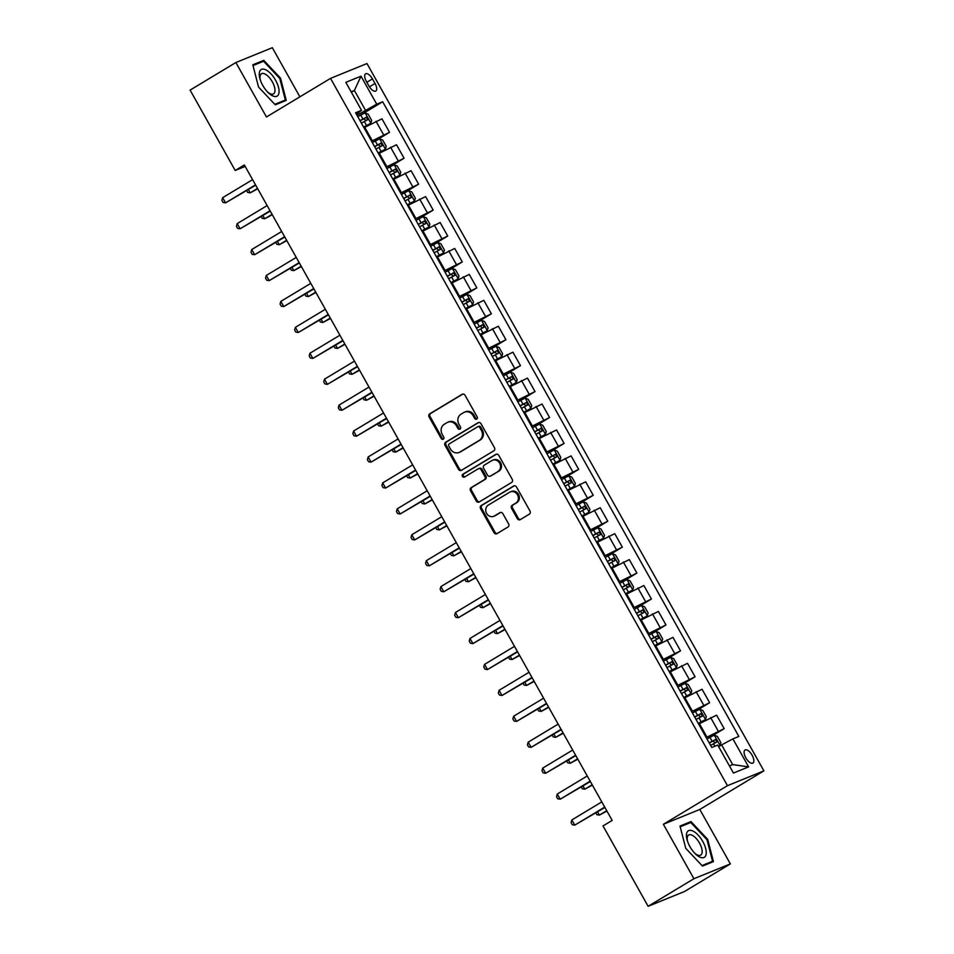 <?xml version="1.0" encoding="UTF-8"?>
<svg xmlns="http://www.w3.org/2000/svg" width="954" height="954" viewBox="0 0 954 954"><rect width="100%" height="100%" fill="white"/><g stroke="black" fill="none" stroke-linecap="round" stroke-linejoin="round"><path stroke-width="1.43" d="M476.726 419.104A1.634 1.467 -112.1 0 0 477.191 416.922L465.051 395.29A2.337 2.099 -112.1 0 0 462.106 394.336L429.753 413.821A2.337 2.099 -112.1 0 0 429.097 416.934L441.237 438.566A1.634 1.467 -112.1 0 0 443.753 437.051L442.179 434.249A7.489 6.702 -112.1 0 1 444.278 424.268L446.973 422.646A7.489 6.702 -112.1 0 1 447.808 422.228A7.489 6.702 -112.1 0 1 456.382 425.699L457.956 428.501A1.634 1.467 -112.1 0 0 460.472 426.987L458.898 424.184A7.489 6.702 -112.1 0 1 460.997 414.203L463.692 412.581A7.489 6.702 -112.1 0 1 464.526 412.164A7.489 6.702 -112.1 0 1 473.101 415.634L474.675 418.436A1.634 1.467 -112.1 0 0 476.726 419.104M752.134 755.27A7.62 3.375 58.9 0 0 745.038 750.011A7.62 3.375 58.9 0 0 745.825 757.834A7.62 3.375 58.9 0 0 752.909 763.081A7.62 3.375 58.9 0 0 752.134 755.27M517.33 518.666A2.337 2.099 -112.1 0 0 520.264 519.62L529.351 514.146A2.337 2.099 -112.1 0 0 530.007 511.034L516.519 487.005A2.337 2.099 -112.1 0 0 513.574 486.051L481.221 505.537A2.337 2.099 -112.1 0 0 480.566 508.661L494.053 532.678A2.337 2.099 -112.1 0 0 496.986 533.632L507.957 527.025A2.337 2.099 -112.1 0 0 508.613 523.913L502.841 513.634A2.337 2.099 -112.1 0 0 499.896 512.68L494.458 515.947A6.261 5.605 -112.1 0 1 493.767 516.305A6.261 5.605 -112.1 0 1 486.397 513.013A6.261 5.605 -112.1 0 1 488.353 505.06L509.651 492.228A6.261 5.605 -112.1 0 1 510.354 491.882A6.261 5.605 -112.1 0 1 517.712 495.174A6.261 5.605 -112.1 0 1 515.768 503.128L512.215 505.262A2.337 2.099 -112.1 0 0 511.559 508.375L517.33 518.666L518.308 518.26A2.337 2.099 -112.1 0 0 520.502 519.465M663.364 824.28L693.916 878.729L648.124 906.3L684.578 891.477L730.359 863.907L699.807 809.457L763.904 770.856L727.461 785.679L663.364 824.28L699.807 809.457M299.89 96.819L272.331 47.7L235.876 62.523L266.44 116.972L330.537 78.371L727.461 785.679M235.876 62.523L190.096 90.093L235.197 170.468L245.178 166.413M648.124 906.3L603.023 825.925L612.182 820.404L244.355 164.959L235.197 170.468M493.814 450.825A2.337 2.099 -112.1 0 0 494.47 447.712L480.983 423.683A2.337 2.099 -112.1 0 0 478.049 422.729L445.685 442.215A2.337 2.099 -112.1 0 0 445.029 445.339L458.516 469.356A2.337 2.099 -112.1 0 0 461.45 470.31L493.814 450.825M498.751 455.344L512.238 479.373A2.337 2.099 -112.1 0 1 511.582 482.486L479.218 501.971A2.337 2.099 -112.1 0 1 476.284 501.017L470.513 490.738A2.337 2.099 -112.1 0 1 471.169 487.625L484.286 479.719A2.337 2.099 -112.1 0 0 484.942 476.595L481.114 469.773A2.337 2.099 -112.1 0 0 478.181 468.831L464.515 477.048A1.634 1.467 -112.1 0 1 462.917 474.198L495.818 454.39A2.337 2.099 -112.1 0 1 498.751 455.344M366.348 81.388L368.9 85.943A7.393 3.267 58.9 0 0 375.769 91.035A7.393 3.267 58.9 0 0 375.017 83.463L372.454 78.896A7.393 3.267 58.9 0 0 365.585 73.816A7.393 3.267 58.9 0 0 366.348 81.388M763.904 770.856L366.98 63.548L330.537 78.371M356.391 114.218L361.542 110.342L355.58 112.763L711.767 747.483L717.73 745.05L733.447 773.062L748.616 766.885L732.684 764.607L721.629 744.895L718.648 746.696M361.542 110.342L345.825 82.342L360.994 76.177L376.711 104.177L356.999 115.279M358.859 116.09L382.673 101.744L376.711 104.177M382.673 101.744L738.861 736.464L732.899 738.885L748.616 766.885M693.916 878.729L730.359 863.907M351.406 92.276L354.387 90.487L351.144 91.799M365.442 110.187L354.387 90.487L360.994 76.177M708.059 738.36L724.181 728.653L706.198 737.549M724.181 728.653L716.609 715.166L698.626 724.062M693.51 712.423L709.633 702.716L691.638 711.612M709.633 702.716L702.061 689.241L684.078 698.137M678.962 686.498L695.084 676.791L677.09 685.687M695.084 676.791L687.512 663.316L669.529 672.2M664.413 660.573L680.524 650.866L662.541 659.763M680.524 650.866L672.964 637.379L654.981 646.275M649.865 634.649L665.975 624.942L647.993 633.838M665.975 624.942L658.415 611.454L640.432 620.35M635.316 608.712L651.427 599.005L633.444 607.901M651.427 599.005L643.867 585.529L625.884 594.425M620.756 582.787L636.878 573.08L618.896 581.976M636.878 573.08L629.318 559.604L611.323 568.501M606.207 556.862L622.33 547.155L604.347 556.051M622.33 547.155L614.77 533.668L596.775 542.564M591.659 530.937L607.781 521.23L589.799 530.126M607.781 521.23L600.209 507.743L582.226 516.639M577.11 505L593.233 495.293L575.238 504.189M593.233 495.293L585.661 481.818L567.678 490.714M562.562 479.075L578.684 469.368L560.69 478.264M578.684 469.368L571.112 455.893L553.129 464.789M548.013 453.15L564.124 443.443L546.141 452.339M564.124 443.443L556.564 429.956L538.581 438.852M533.465 427.225L549.576 417.518L531.593 426.414M549.576 417.518L542.015 404.031L524.032 412.927M518.916 401.288L535.027 391.581L517.044 400.477M535.027 391.581L527.467 378.106L509.484 387.002M504.356 375.363L520.479 365.656L502.496 374.552M520.479 365.656L512.918 352.181L494.923 361.077M489.807 349.438L505.93 339.731L487.947 348.627M505.93 339.731L498.37 326.244L480.375 335.14M475.259 323.513L491.382 313.806L473.399 322.702M491.382 313.806L483.809 300.319L465.826 309.215M460.71 297.576L476.833 287.881L458.838 296.777M476.833 287.881L469.261 274.394L451.278 283.29M446.162 271.651L462.285 261.945L444.29 270.841M462.285 261.945L454.712 248.469L436.729 257.365M431.613 245.727L447.724 236.02L429.741 244.916M447.724 236.02L440.164 222.532L422.181 231.428M417.065 219.802L433.176 210.095L415.193 218.991M433.176 210.095L425.615 196.607L407.632 205.504M402.516 193.877L418.627 184.17L400.644 193.066M418.627 184.17L411.067 170.683L393.084 179.579M387.956 167.94L404.079 158.233L386.096 167.129M404.079 158.233L396.518 144.758L378.523 153.654M373.408 142.015L389.53 132.308L371.547 141.204M389.53 132.308L381.97 118.833L363.975 127.729M729.44 765.931L732.684 764.607M721.629 744.895L732.899 738.885M258.546 87.052L275.277 104.845L286.248 100.385L280.5 78.133L263.781 60.34L252.81 64.812L258.546 87.052M713.437 861.617L707.689 839.365L690.97 821.585L679.999 826.045L685.735 848.297L702.454 866.077L713.437 861.617M259.512 62.916L263.781 60.34M279.808 78.55L280.5 78.133M686.689 824.161L690.97 821.585M680.19 826.808L690.779 822.503L706.986 839.735L707.689 839.365M477 418.889A1.634 1.467 -112.1 0 1 475.652 418.031L474.078 415.228A7.489 6.702 -112.1 0 0 465.516 411.758L464.526 412.164M447.808 422.228L448.797 421.835A7.489 6.702 -112.1 0 1 457.371 425.305L458.934 428.096A1.634 1.467 -112.1 0 0 460.281 428.954M462.857 394.074L430.731 413.416A2.337 2.099 -112.1 0 0 430.075 416.528L442.215 438.172A1.634 1.467 -112.1 0 0 443.562 439.019M478.789 422.479L446.675 441.821A2.337 2.099 -112.1 0 0 446.019 444.934L459.494 468.963A2.337 2.099 -112.1 0 0 461.7 470.167M479.731 427.44A1.634 1.467 -112.1 0 0 477.668 426.772L449.262 443.872A1.634 1.467 -112.1 0 0 448.809 446.067L450.467 449.012A7.489 6.702 -112.1 0 0 459.041 452.482A7.489 6.702 -112.1 0 0 459.876 452.065L479.29 440.378A7.489 6.702 -112.1 0 0 481.388 430.397L479.731 427.44L480.709 427.046A1.634 1.467 -112.1 0 0 478.658 426.378M459.041 452.482L460.019 452.077A7.489 6.702 -112.1 0 0 460.854 451.659L459.876 452.065M480.709 427.046L482.366 429.992A7.489 6.702 -112.1 0 1 480.267 439.973L460.854 451.659M479.158 468.426A2.337 2.099 -112.1 0 1 482.104 469.38L485.932 476.201A2.337 2.099 -112.1 0 1 485.276 479.313L472.147 487.22A2.337 2.099 -112.1 0 0 471.491 490.344L477.262 500.623A2.337 2.099 -112.1 0 0 479.457 501.828M496.557 454.14L463.894 473.804A1.634 1.467 -112.1 0 0 464.872 476.845M497.905 471.514A6.261 5.605 -112.1 0 0 499.86 463.561A6.261 5.605 -112.1 0 0 492.491 460.281A6.261 5.605 -112.1 0 0 491.799 460.627L484.286 465.147A2.337 2.099 -112.1 0 0 483.63 468.259L487.458 475.08A2.337 2.099 -112.1 0 0 490.404 476.034L498.894 471.121A6.261 5.605 -112.1 0 0 500.85 463.167A6.261 5.605 -112.1 0 0 493.48 459.876L492.491 460.281M490.845 475.855A2.337 2.099 -112.1 0 0 491.382 475.641L490.404 476.034M498.894 471.121L491.382 475.641M510.354 491.882L511.332 491.477A6.261 5.605 -112.1 0 1 518.702 494.768A6.261 5.605 -112.1 0 1 516.746 502.722L513.192 504.857A2.337 2.099 -112.1 0 0 512.548 507.981L518.308 518.26M493.767 516.305L494.744 515.899A6.261 5.605 -112.1 0 0 495.448 515.554L494.458 515.947M500.647 512.417L495.448 515.554M514.325 485.801L482.211 505.131A2.337 2.099 -112.1 0 0 481.555 508.255L495.031 532.284A2.337 2.099 -112.1 0 0 497.225 533.489M363.701 127.228L370.856 123.257L371.666 120.371L368.172 114.158L365.036 112.882L357.786 116.686M370.856 123.257L363.605 127.049M248.362 189.607L250.186 192.851L257.735 188.785M361.387 123.114L367.684 119.751L366.288 117.259L359.992 120.621M360.087 120.788L363.653 118.845L365.597 120.073M246.657 190.633L247.67 192.422L250.186 192.851L257.532 188.427M255.505 184.826L225.561 202.868L222.652 197.681L252.595 179.638M255.708 185.183L225.561 202.868L223.045 202.439L221.877 200.364L222.652 197.681M378.249 153.153L385.404 149.182L386.215 146.308L382.721 140.083L379.585 138.807L372.334 142.611M385.404 149.182L378.154 152.986M262.91 215.532L264.735 218.776L272.284 214.71M375.936 149.039L382.232 145.676L380.837 143.183L374.54 146.546M374.636 146.725L378.201 144.769L380.145 146.01M261.205 216.558L262.219 218.359L264.735 218.776L272.081 214.352M392.798 179.078L399.953 175.107L400.763 172.233L397.269 166.008L394.133 164.732L386.883 168.536M399.953 175.107L392.702 178.911M277.459 241.469L279.283 244.701L286.832 240.635M390.496 174.964L396.781 171.601L395.385 169.108L389.089 172.483M389.184 172.65L392.75 170.706L394.694 171.935M275.766 242.495L276.767 244.284L279.283 244.701L286.629 240.277M407.346 205.003L414.501 201.032L415.312 198.158L411.818 191.933L408.682 190.669L401.431 194.461M414.501 201.032L407.251 204.836M292.019 267.394L293.832 270.626L301.381 266.571M405.045 200.9L411.329 197.526L409.934 195.045L403.649 198.408M403.745 198.575L407.298 196.631L409.242 197.86M290.314 268.42L291.316 270.209L293.832 270.626L301.178 266.202M270.054 210.751L240.11 228.793L237.2 223.606L267.144 205.563M270.256 211.108L240.11 228.793L237.594 228.364L236.425 226.289L237.2 223.606M284.614 236.675L254.658 254.718L251.749 249.531L281.704 231.5M284.805 237.045L254.658 254.718L252.142 254.301L250.974 252.226L251.749 249.531M299.162 262.612L269.207 280.643L266.297 275.456L296.253 257.425M299.365 262.97L269.207 280.643L266.691 280.226L265.522 278.151L266.297 275.456M421.895 230.94L429.05 226.969L429.86 224.083L426.366 217.87L423.23 216.594L415.98 220.398M429.05 226.969L421.799 230.761M306.568 293.319L308.38 296.563L315.929 292.496M419.593 226.825L425.878 223.463L424.482 220.97L418.198 224.333M418.293 224.5L421.847 222.556L423.803 223.785M304.863 294.345L305.864 296.134L308.38 296.563L315.726 292.139M313.711 288.537L283.755 306.58L280.846 301.392L310.801 283.35M313.914 288.895L283.755 306.58L281.239 306.151L280.082 304.076L280.846 301.392M278.914 93.194A15.491 6.845 58.9 0 0 270.924 73.816A15.491 6.845 58.9 0 0 259.405 72.444A15.491 6.845 58.9 0 0 259.989 78.908A15.491 6.845 58.9 0 0 268.324 92.753A15.491 6.845 58.9 0 0 278.914 93.194M267.549 91.966A11.722 5.187 58.9 0 0 273.536 93.862A11.722 5.187 58.9 0 0 274.871 91.679A11.722 5.187 58.9 0 0 270.459 78.955A11.722 5.187 58.9 0 0 261.444 73.768A11.722 5.187 58.9 0 0 260.108 75.962A11.722 5.187 58.9 0 0 260.311 79.957M253.001 65.564L263.59 61.259L279.796 78.49L285.365 100.051L274.8 104.344M281.824 102.185L285.365 100.051M689.945 846.663A15.491 6.845 58.9 0 0 695.514 853.985A15.491 6.845 58.9 0 0 705.507 856.108A15.491 6.845 58.9 0 0 702.752 841.452A15.491 6.845 58.9 0 0 690.517 830.338A15.491 6.845 58.9 0 0 687.178 840.14A15.491 6.845 58.9 0 0 689.945 846.663M694.739 853.21A11.722 5.187 58.9 0 0 700.725 855.106A11.722 5.187 58.9 0 0 699.52 843.086A11.722 5.187 58.9 0 0 688.633 835.012A11.722 5.187 58.9 0 0 687.5 841.201M706.986 839.735L712.555 861.283L701.989 865.576M709.001 863.418L712.555 861.283M436.443 256.864L443.61 252.893L444.409 250.02L440.915 243.795L437.791 242.519L430.528 246.323M443.61 252.893L436.348 256.698M321.116 319.244L322.929 322.488L330.478 318.421M434.142 252.75L440.426 249.388L439.031 246.895L432.746 250.258M432.842 250.437L436.395 248.481L438.351 249.721M319.411 320.27L320.413 322.07L322.929 322.488L330.275 318.064M450.992 282.789L458.158 278.818L458.957 275.945L455.475 269.72L452.339 268.444L445.077 272.248M458.158 278.818L450.908 282.623M335.665 345.181L337.477 348.413L345.026 344.346M448.69 278.675L454.975 275.312L453.579 272.82L447.295 276.195M447.39 276.362L450.944 274.418L452.9 275.646M333.96 346.207L334.961 347.995L337.477 348.413L344.823 343.989M465.552 308.714L472.707 304.743L473.518 301.869L470.024 295.645L466.888 294.381L459.637 298.173M472.707 304.743L465.457 308.547M350.213 371.106L352.026 374.338L359.575 370.283M463.239 304.612L469.535 301.237L468.128 298.757L461.843 302.12M461.939 302.287L465.492 300.343L467.448 301.571M348.508 372.132L349.51 373.92L352.026 374.338L359.372 369.913M480.101 334.639L487.255 330.68L488.066 327.794L484.572 321.581L481.436 320.305L474.186 324.11M487.255 330.68L480.005 334.472M364.762 397.031L366.586 400.275L374.135 396.208M477.787 330.537L484.083 327.174L482.688 324.682L476.392 328.045M476.487 328.212L480.053 326.268L481.997 327.496M363.057 398.056L364.07 399.845L366.586 400.275L373.932 395.85M494.649 360.576L501.804 356.605L502.615 353.731L499.121 347.506L495.985 346.23L488.734 350.035M501.804 356.605L494.554 360.409M379.31 422.956L381.135 426.199L388.683 422.133M492.336 356.462L498.632 353.099L497.237 350.607L490.94 353.97M491.036 354.149L494.601 352.193L496.545 353.421M377.605 423.981L378.619 425.77L381.135 426.199L388.481 421.775M328.259 314.462L298.304 332.505L295.394 327.317L325.35 309.275M328.462 314.82L298.304 332.505L295.788 332.075L294.631 330.001L295.394 327.317M342.808 340.387L312.852 358.43L309.943 353.242L339.898 335.212M343.011 340.757L312.852 358.43L310.336 358.012L309.179 355.937L309.943 353.242M357.356 366.324L327.401 384.355L324.491 379.167L354.447 361.137M357.559 366.682L327.401 384.355L324.897 383.937L323.728 381.862L324.491 379.167M371.905 392.249L341.961 410.28L339.052 405.104L368.995 387.062M372.108 392.607L341.961 410.28L339.445 409.862L338.276 407.787L339.052 405.104M386.453 418.174L356.51 436.216L353.6 431.029L383.544 412.987M386.656 418.532L356.51 436.216L353.994 435.787L352.825 433.712L353.6 431.029M509.197 386.501L516.352 382.53L517.163 379.656L513.669 373.431L510.533 372.155L503.283 375.959M516.352 382.53L509.102 386.334M393.859 448.893L395.683 452.124L403.232 448.058M506.896 382.387L513.18 379.024L511.785 376.532L505.489 379.907M505.584 380.074L509.15 378.118L511.094 379.358M392.166 449.918L393.167 451.707L395.683 452.124L403.029 447.7M401.014 444.099L371.058 462.141L368.149 456.954L398.104 438.923M401.205 444.469L371.058 462.141L368.542 461.724L367.373 459.649L368.149 456.954M523.746 412.426L530.901 408.455L531.712 405.581L528.218 399.356L525.082 398.092L517.831 401.884M530.901 408.455L523.651 412.259M408.419 474.818L410.232 478.049L417.78 473.995M521.444 408.324L527.729 404.949L526.334 402.469L520.049 405.832M520.145 405.999L523.698 404.055L525.642 405.283M406.714 475.843L407.716 477.632L410.232 478.049L417.578 473.625M415.562 470.036L385.607 488.066L382.697 482.879L412.653 464.848M415.765 470.394L385.607 488.066L383.091 487.649L381.922 485.574L382.697 482.879M538.294 438.351L545.449 434.38L546.26 431.506L542.766 425.293L539.63 424.017L532.38 427.821M545.449 434.38L538.199 438.184M422.968 500.743L424.78 503.986L432.329 499.92M535.993 434.249L542.277 430.886L540.882 428.394L534.598 431.757M534.693 431.923L538.247 429.98L540.202 431.208M421.263 501.768L422.264 503.557L424.78 503.986L432.126 499.562M430.111 495.961L400.155 513.991L397.246 508.816L427.201 490.773M430.314 496.318L400.155 513.991L397.639 513.574L396.482 511.499L397.246 508.816M552.843 464.288L560.01 460.317L560.809 457.443L557.315 451.218L554.191 449.942L546.928 453.746M560.01 460.317L552.748 464.109M437.516 526.668L439.329 529.911L446.877 525.845M550.541 460.174L556.826 456.811L555.431 454.319L549.146 457.681M549.242 457.848L552.795 455.905L554.751 457.133M435.811 527.693L436.813 529.482L439.329 529.911L446.675 525.487M444.659 521.886L414.704 539.928L411.794 534.741L441.75 516.698M444.862 522.243L414.704 539.928L412.188 539.499L411.031 537.424L411.794 534.741M567.391 490.213L574.558 486.242L575.357 483.368L571.875 477.143L568.739 475.867L561.477 479.671M574.558 486.242L567.308 490.046M452.065 552.593L453.877 555.836L461.426 551.77M565.09 486.099L571.374 482.736L569.979 480.244L563.695 483.618M563.79 483.785L567.344 481.83L569.299 483.07M450.36 553.618L451.361 555.419L453.877 555.836L461.223 551.412M459.208 547.811L429.252 565.853L426.343 560.666L456.298 542.623M459.411 548.168L429.252 565.853L426.736 565.424L425.579 563.361L426.343 560.666M581.952 516.138L589.107 512.167L589.918 509.293L586.424 503.068L583.288 501.804L576.037 505.596M589.107 512.167L581.857 515.971M466.613 578.529L468.426 581.761L475.974 577.695M579.638 512.024L585.935 508.661L584.528 506.18L578.243 509.543M578.339 509.71L581.892 507.766L583.848 508.995M464.908 579.555L465.91 581.344L468.426 581.761L475.772 577.337M473.756 573.748L443.801 591.778L440.891 586.591L470.847 568.56M473.959 574.105L443.801 591.778L441.297 591.361L440.128 589.286L440.891 586.591M596.5 542.063L603.655 538.092L604.466 535.218L600.972 528.993L597.836 527.729L590.586 531.533M603.655 538.092L596.405 541.896M481.162 604.454L482.986 607.698L490.535 603.632M594.187 537.961L600.483 534.598L599.088 532.105L592.792 535.468M592.887 535.635L596.453 533.691L598.396 534.92M479.457 605.48L480.47 607.269L482.986 607.698L490.332 603.274M611.049 568L618.204 564.029L619.015 561.155L615.521 554.93L612.385 553.654L605.134 557.458M618.204 564.029L610.954 567.821M495.71 630.379L497.535 633.623L505.083 629.557M608.735 563.886L615.032 560.523L613.637 558.03L607.34 561.393M607.436 561.56L611.001 559.616L612.945 560.845M494.005 631.405L495.019 633.194L497.535 633.623L504.881 629.199M625.597 593.925L632.752 589.954L633.563 587.08L630.069 580.855L626.933 579.579L619.683 583.383M632.752 589.954L625.502 593.758M510.259 656.304L512.083 659.548L519.632 655.481M623.296 589.81L629.58 586.448L628.185 583.955L621.889 587.318M621.984 587.497L625.55 585.541L627.494 586.782M508.565 657.33L509.567 659.131L512.083 659.548L519.429 655.124M640.146 619.85L647.301 615.879L648.112 613.005L644.618 606.78L641.482 605.504L634.231 609.308M647.301 615.879L640.051 619.683M524.819 682.241L526.632 685.473L534.18 681.406M637.844 615.735L644.129 612.373L642.734 609.892L636.449 613.255M636.545 613.422L640.098 611.478L642.042 612.706M523.114 683.267L524.116 685.055L526.632 685.473L533.978 681.049M654.694 645.775L661.849 641.803L662.66 638.93L659.166 632.705L656.03 631.441L648.78 635.233M661.849 641.803L654.599 645.608M539.368 708.166L541.18 711.398L548.729 707.343M652.393 641.672L658.677 638.298L657.282 635.817L650.998 639.18M651.093 639.347L654.647 637.403L656.602 638.631M537.662 709.192L538.664 710.98L541.18 711.398L548.526 706.974M669.243 671.711L676.41 667.74L677.209 664.855L673.715 658.642L670.59 657.366L663.328 661.17M676.41 667.74L669.148 671.533M553.916 734.091L555.729 737.335L563.277 733.268M666.941 667.597L673.226 664.234L671.831 661.742L665.546 665.105M665.642 665.272L669.195 663.328L671.151 664.556M552.211 735.117L553.213 736.905L555.729 737.335L563.075 732.91M683.791 697.636L690.958 693.665L691.757 690.791L688.275 684.567L685.139 683.291L677.877 687.095M690.958 693.665L683.708 697.469M568.465 760.016L570.277 763.26L577.826 759.193M681.49 693.522L687.774 690.159L686.379 687.667L680.095 691.03M680.19 691.209L683.744 689.253L685.699 690.493M566.759 761.042L567.761 762.842L570.277 763.26L577.623 758.835M698.352 723.561L705.507 719.59L706.318 716.716L702.824 710.491L699.687 709.216L692.437 713.02M705.507 719.59L698.256 723.394M583.013 785.953L584.826 789.185L592.374 785.118M696.038 719.447L702.335 716.084L700.928 713.592L694.643 716.967M694.739 717.134L698.292 715.19L700.248 716.418M581.308 786.978L582.31 788.767L584.826 789.185L592.172 784.76M488.305 599.672L458.361 617.703L455.452 612.516L485.395 594.485M488.508 600.03L458.361 617.703L455.845 617.286L454.676 615.211L455.452 612.516M502.853 625.597L472.91 643.64L470 638.453L499.944 620.41M503.056 625.955L472.91 643.64L470.394 643.211L469.225 641.136L470 638.453M517.414 651.522L487.458 669.565L484.549 664.378L514.504 646.335M517.605 651.88L487.458 669.565L484.942 669.136L483.773 667.061L484.549 664.378M531.962 677.459L502.007 695.49L499.097 690.302L529.053 672.272M532.165 677.817L502.007 695.49L499.491 695.072L498.322 692.998L499.097 690.302M546.511 703.384L516.555 721.415L513.646 716.227L543.601 698.197M546.714 703.742L516.555 721.415L514.039 720.997L512.882 718.922L513.646 716.227M561.059 729.309L531.104 747.352L528.194 742.164L558.15 724.122M561.262 729.667L531.104 747.352L528.588 746.922L527.431 744.847L528.194 742.164M575.608 755.234L545.652 773.277L542.743 768.089L572.698 750.047M575.811 755.592L545.652 773.277L543.136 772.847L541.979 770.772L542.743 768.089M590.156 781.159L560.201 799.202L557.291 794.014L587.247 775.984M590.359 781.529L560.201 799.202L557.696 798.784L556.528 796.709L557.291 794.014M718.505 746.445L720.055 745.515L720.866 742.641L717.372 736.416L714.236 735.152L706.986 738.945M720.055 745.515L718.422 746.29M597.562 811.878L599.386 815.11L606.935 811.055M710.587 745.384L716.883 742.009L715.488 739.529L709.192 742.892M709.287 743.059L712.853 741.115L714.796 742.343M595.856 812.903L596.87 814.692L599.386 815.11L606.732 810.685M604.705 807.096L574.761 825.127L571.851 819.939L601.795 801.909M604.908 807.454L574.761 825.127L572.245 824.709L571.076 822.634L571.851 819.939M706.95 737.084L699.389 723.609M692.401 711.159L684.841 697.672M677.853 685.234L670.292 671.747M663.304 659.297L655.744 645.822M648.756 633.373L641.183 619.897M634.207 607.448L626.635 593.96M619.659 581.523L612.086 568.035M605.11 555.586L597.538 542.111M590.55 529.661L582.989 516.186M576.001 503.736L568.441 490.249M561.453 477.811L553.892 464.324M546.904 451.886L539.344 438.399M532.356 425.949L524.783 412.474M517.807 400.024L510.235 386.537M503.259 374.099L495.686 360.612M488.71 348.174L481.138 334.687M474.15 322.237L466.589 308.762M459.601 296.312L452.041 282.825M445.053 270.387L437.492 256.9M430.504 244.462L422.944 230.975M415.956 218.526L408.384 205.05M401.407 192.601L393.835 179.125M386.859 166.676L379.287 153.189M372.31 140.751L364.738 127.264M383.568 134.729L376.007 121.253M398.116 160.666L390.556 147.178M412.665 186.59L405.104 173.103M427.225 212.515L419.653 199.028M441.774 238.44L434.201 224.965M456.322 264.377L448.75 250.89M470.871 290.302L463.31 276.815M485.419 316.227L477.859 302.74M499.968 342.152L492.407 328.677M514.516 368.077L506.956 354.602M529.065 394.014L521.504 380.527M543.625 419.939L536.053 406.452M558.173 445.864L550.601 432.389M572.722 471.789L565.15 458.314M587.27 497.726L579.71 484.238M601.819 523.651L594.259 510.163M616.367 549.576L608.807 536.1M630.916 575.5L623.356 562.025M645.464 601.437L637.904 587.95M660.025 627.362L652.453 613.875M674.573 653.287L667.001 639.812M689.122 679.212L681.55 665.737M703.67 705.149L696.11 691.662M718.219 731.074L710.658 717.587M366.849 82.282L372.454 78.896M369.436 86.826L375.017 83.463M474.078 415.228L473.101 415.634M458.934 428.096L457.956 428.501M457.371 425.305L456.382 425.699M442.215 438.172L441.237 438.566M430.075 416.528L429.097 416.934M430.731 413.416L429.753 413.821M475.652 418.031L474.675 418.436M459.494 468.963L458.516 469.356M446.019 444.934L445.029 445.339M446.675 441.821L445.685 442.215M480.267 439.973L479.29 440.378M482.366 429.992L481.388 430.397M477.262 500.623L476.284 501.017M471.491 490.344L470.513 490.738M472.147 487.22L471.169 487.625M485.276 479.313L484.286 479.719M485.932 476.201L484.942 476.595M482.104 469.38L481.114 469.773M463.894 473.804L462.917 474.198M512.548 507.981L511.559 508.375M513.192 504.857L512.215 505.262M516.746 502.722L515.768 503.128M495.031 532.284L494.053 532.678M481.555 508.255L480.566 508.661M482.211 505.131L481.221 505.537M370.879 123.185L365.12 112.918M362.925 119.011L360.707 115.064M366.527 125.439L364.321 121.504M363.653 118.845L366.288 117.259M385.428 149.11L379.668 138.843M377.474 144.936L375.268 141.001M381.087 151.364L378.869 147.429M378.201 144.769L380.837 143.183M399.976 175.035L394.217 164.768M392.022 170.861L389.816 166.926M395.636 177.289L393.418 173.354M392.75 170.706L395.385 169.108M414.525 200.96L408.765 190.693M406.571 196.786L404.365 192.851M410.184 203.226L407.966 199.279M407.298 196.631L409.934 195.045M429.073 226.897L423.314 216.63M421.119 222.723L418.913 218.776M424.733 229.151L422.515 225.204M421.847 222.556L424.482 220.97M443.622 252.822L437.862 242.554M435.668 248.648L433.462 244.701M439.281 255.076L437.075 251.14M436.395 248.481L439.031 246.895M458.182 278.747L452.411 268.479M450.228 274.573L448.01 270.638M453.83 281.001L451.624 277.065M450.944 274.418L453.579 272.82M472.731 304.672L466.959 294.404M464.777 300.498L462.559 296.563M468.378 306.938L466.172 302.99M465.492 300.343L468.128 298.757M487.279 330.597L481.52 320.329M479.325 326.435L477.107 322.488M482.927 332.863L480.721 328.915M480.053 326.268L482.688 324.682M501.828 356.534L496.068 346.266M493.874 352.36L491.668 348.413M497.487 358.787L495.269 354.852M494.601 352.193L497.237 350.607M516.376 382.459L510.617 372.191M508.422 378.285L506.216 374.35M512.036 384.712L509.818 380.777M509.15 378.118L511.785 376.532M530.925 408.384L525.165 398.116M522.971 404.21L520.765 400.275M526.584 410.649L524.366 406.702M523.698 404.055L526.334 402.469M545.473 434.308L539.714 424.041M537.519 430.147L535.313 426.199M541.133 436.574L538.915 432.627M538.247 429.98L540.882 428.394M560.022 460.245L554.262 449.978M552.068 456.072L549.862 452.124M555.681 462.499L553.475 458.564M552.795 455.905L555.431 454.319M574.582 486.17L568.811 475.903M566.628 481.997L564.41 478.061M570.23 488.424L568.024 484.489M567.344 481.83L569.979 480.244M589.131 512.095L583.359 501.828M581.177 507.922L578.959 503.986M584.778 514.361L582.572 510.414M581.892 507.766L584.528 506.18M603.679 538.02L597.919 527.753M595.725 533.858L593.507 529.911M599.327 540.286L597.121 536.339M596.453 533.691L599.088 532.105M618.228 563.957L612.468 553.69M610.274 559.783L608.068 555.836M613.887 566.211L611.669 562.276M611.001 559.616L613.637 558.03M632.776 589.882L627.016 579.615M624.822 585.708L622.616 581.773M628.436 592.136L626.218 588.201M625.55 585.541L628.185 583.955M647.325 615.807L641.565 605.54M639.371 611.633L637.165 607.698M642.984 618.061L640.766 614.126M640.098 611.478L642.734 609.892M661.873 641.732L656.114 631.465M653.919 637.57L651.713 633.623M657.533 643.998L655.315 640.051M654.647 637.403L657.282 635.817M676.422 667.669L670.662 657.401M668.468 663.495L666.262 659.548M672.081 669.923L669.875 665.975M669.195 663.328L671.831 661.742M690.982 693.594L685.21 683.326M683.028 689.42L680.81 685.485M686.63 695.848L684.423 691.912M683.744 689.253L686.379 687.667M705.531 719.519L699.759 709.251M697.577 715.345L695.359 711.41M701.178 721.773L698.972 717.837M698.292 715.19L700.928 713.592M720.079 745.444L714.319 735.176M712.125 741.27L709.907 737.335M714.892 746.207L713.52 743.762M712.853 741.115L715.488 739.529M478.836 426.283L477.847 426.676M479.421 468.295L478.443 468.7M491.131 475.772L490.141 476.165"/></g></svg>
